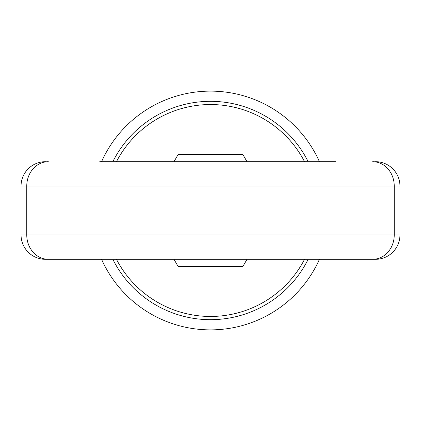 <?xml version="1.0" encoding="UTF-8"?>
<svg xmlns="http://www.w3.org/2000/svg" width="421" height="421" viewBox="0 0 421 421"><rect width="100%" height="100%" fill="white"/><g stroke="black" fill="none" stroke-linecap="round" stroke-linejoin="round"><path stroke-width="0.63" d="M101.566 161.69A119.364 119.364 0 0 1 319.434 161.69M319.434 259.31A119.364 119.364 0 0 1 101.566 259.31M112.844 161.69A109.176 109.176 0 0 1 308.156 161.69M308.156 259.31A109.176 109.176 0 0 1 112.844 259.31M116.449 161.69A105.966 105.966 0 0 1 304.551 161.69M304.551 259.31A105.966 105.966 0 0 1 116.449 259.31M173.978 259.31L178.151 266.53L242.849 266.53L247.022 259.31M247.022 161.69L242.849 154.47L178.151 154.47L173.978 161.69M99.756 161.69L335.537 161.69M375.548 161.69A24.402 24.402 0 0 1 399.95 186.098L399.95 234.902A24.402 24.402 0 0 1 375.548 259.31L45.452 259.31A24.402 24.402 0 0 1 21.05 234.902L21.05 186.098A24.402 24.402 0 0 1 45.452 161.69A24.402 24.402 0 0 0 21.05 186.098L26.76 186.098L26.76 234.902L394.24 234.902L394.24 186.098L26.76 186.098A24.402 21.55 90 0 1 48.31 161.69M187.292 259.31L167.4 259.31M184.093 161.69L181.698 161.69M209.537 161.69L205.19 161.69M139.356 161.69L150.529 161.69M399.95 186.098L394.24 186.098A24.402 21.55 90 0 0 372.69 161.69M372.69 259.31A24.402 21.55 -90 0 0 394.24 234.902L399.95 234.902M45.452 259.31A24.402 24.402 0 0 1 21.05 234.902L26.76 234.902A24.402 21.55 -90 0 0 48.31 259.31"/></g></svg>
